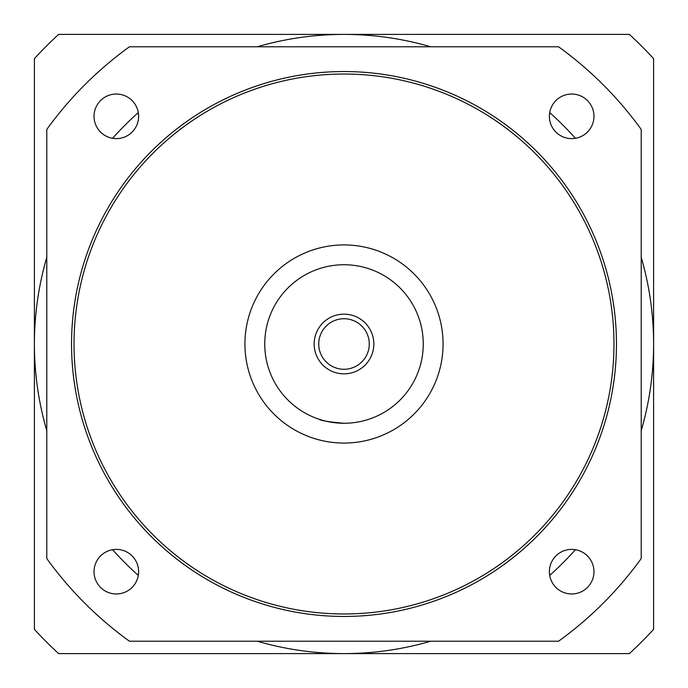 <?xml version="1.0" encoding="UTF-8"?>
<svg xmlns="http://www.w3.org/2000/svg" width="688" height="688" viewBox="0 0 688 688"><rect width="100%" height="100%" fill="white"/><g stroke="black" fill="none" stroke-linecap="round" stroke-linejoin="round"><path stroke-width="1.03" d="M430.688 46.784A309.6 309.6 0 0 0 344 34.4L58.626 34.4A421.056 421.056 0 0 0 34.4 58.626L34.4 629.374A421.056 421.056 0 0 0 58.626 653.6L344 653.6A309.6 309.6 0 0 0 430.688 641.216M549.695 575.392A309.6 309.6 0 0 0 575.392 549.695M641.216 430.688A309.6 309.6 0 0 0 641.216 257.312M575.392 138.305A309.6 309.6 0 0 0 549.695 112.608M257.312 641.216A309.6 309.6 0 0 0 344 653.6L629.374 653.6A421.056 421.056 0 0 0 653.6 629.374L653.6 58.626A421.056 421.056 0 0 0 629.374 34.4L344 34.4A309.6 309.6 0 0 0 257.312 46.784M138.305 112.608A309.6 309.6 0 0 0 112.608 138.305M46.784 257.312A309.6 309.6 0 0 0 46.784 430.688M112.608 549.695A309.6 309.6 0 0 0 138.305 575.392M344 314.158A29.842 29.842 0 0 0 314.158 344A29.842 29.842 0 0 0 344 373.842A29.842 29.842 0 0 0 373.842 344A29.842 29.842 0 0 0 344 314.158M344 318.733A25.267 25.267 0 0 0 318.733 344A25.267 25.267 0 0 0 344 369.267A25.267 25.267 0 0 0 369.267 344A25.267 25.267 0 0 0 344 318.733M344 443.072A99.072 99.072 0 0 0 443.072 344A99.072 99.072 0 0 0 344 244.928A99.072 99.072 0 0 0 244.928 344A99.072 99.072 0 0 0 344 443.072M344 613.971A269.971 269.971 0 0 0 613.971 344A269.971 269.971 0 0 0 344 74.029A269.971 269.971 0 0 0 74.029 344A269.971 269.971 0 0 0 344 613.971M344 616.448A272.448 272.448 0 0 0 616.448 344A272.448 272.448 0 0 0 344 71.552A272.448 272.448 0 0 0 71.552 344A272.448 272.448 0 0 0 344 616.448M116.324 94.032A22.291 22.291 0 0 0 94.032 116.324A22.291 22.291 0 0 0 116.324 138.615A22.291 22.291 0 0 0 138.615 116.324A22.291 22.291 0 0 0 116.324 94.032M116.324 549.385A22.291 22.291 0 0 0 94.032 571.676A22.291 22.291 0 0 0 116.324 593.968A22.291 22.291 0 0 0 138.615 571.676A22.291 22.291 0 0 0 116.324 549.385M571.676 549.385A22.291 22.291 0 0 0 549.385 571.676A22.291 22.291 0 0 0 571.676 593.968A22.291 22.291 0 0 0 593.968 571.676A22.291 22.291 0 0 0 571.676 549.385M571.676 94.032A22.291 22.291 0 0 0 549.385 116.324A22.291 22.291 0 0 0 571.676 138.615A22.291 22.291 0 0 0 593.968 116.324A22.291 22.291 0 0 0 571.676 94.032M344 423.258A79.258 79.258 0 0 0 423.258 344A79.258 79.258 0 0 0 344 264.742A79.258 79.258 0 0 0 264.742 344A79.258 79.258 0 0 0 344 423.258C328.95 421.959 320.694 420.643 319.232 419.284M129.447 46.784A366.566 366.566 0 0 0 46.784 129.447L46.784 558.553A366.566 366.566 0 0 0 129.447 641.216L558.553 641.216A366.566 366.566 0 0 0 641.216 558.553L641.216 129.447A366.566 366.566 0 0 0 558.553 46.784L129.447 46.784"/></g></svg>
